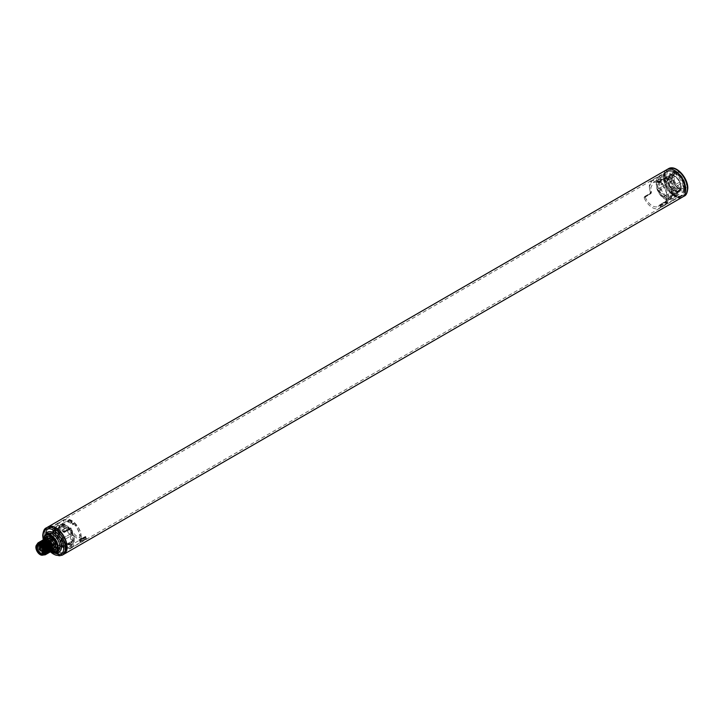 <?xml version="1.0" encoding="UTF-8"?>
<svg xmlns="http://www.w3.org/2000/svg" width="724" height="724" viewBox="0 0 724 724"><rect width="100%" height="100%" fill="white"/><g stroke="black" fill="none" stroke-linecap="round" stroke-linejoin="round"><path stroke-width="0.54" stroke-dasharray="3.62 2.71" d="M678.126 197.643A15.792 9.122 -120 0 1 663.465 176.937A15.792 9.122 -120 0 1 666.741 169.706A15.792 9.122 -120 0 0 664.315 182.358A15.792 9.122 -120 0 0 674.632 196.276A15.792 9.122 -120 0 0 682.533 197.055M55.875 553.516A15.792 9.122 -120 0 0 63.766 554.294A15.792 9.122 60 0 1 51.603 550.068A15.792 9.122 60 0 1 44.707 534.176A15.792 9.122 60 0 1 47.974 526.945A15.792 9.122 -120 0 0 45.558 539.597A15.792 9.122 -120 0 0 55.875 553.516M55.875 552.131A14.1 8.136 60 0 1 46.662 539.706A14.1 8.136 60 0 1 48.825 528.411A14.1 8.136 60 0 1 55.875 529.108A14.1 8.136 60 0 1 65.079 541.534A14.1 8.136 60 0 1 62.925 552.828A14.1 8.136 60 0 1 55.875 552.131M674.632 194.892A14.1 8.136 60 0 1 665.428 182.466A14.1 8.136 60 0 1 667.591 171.172A14.1 8.136 60 0 1 674.632 171.869A14.1 8.136 60 0 1 683.845 184.294A14.1 8.136 60 0 1 681.682 195.589A14.1 8.136 60 0 1 674.632 194.892M36.616 547.806L37.377 550.005L41.105 554.53L42.68 555.055L39.63 553.245L37.431 550.131L36.616 546.692A6.172 3.566 60 0 1 37.358 544.321M43.413 554.801A6.172 3.566 60 0 1 40.978 554.258A6.172 3.566 60 0 1 36.616 546.701L36.834 544.656M36.87 544.629A6.416 3.71 -120 0 0 36.616 545.272M36.634 545.181L36.788 546.213L37.259 543.624L37.621 545.733L38.082 543.154L38.444 545.253L38.915 542.674L39.268 544.783L39.739 542.195L40.101 544.303L40.571 541.715L40.924 543.824L41.395 541.235L41.757 543.344L42.218 540.765L42.58 542.873L43.051 540.285L43.404 542.394L43.793 539.851L46.164 538.14A7.005 4.045 -120 0 0 45.304 538.982L45.304 537.796M37.042 549.145L37.512 546.557L37.956 548.62L38.426 546.032L38.779 548.14L39.168 545.597L39.612 547.661L40.082 545.072L40.354 547.235L40.825 544.647L41.268 546.701L41.648 544.167L42.092 546.231L42.562 543.643L42.915 545.751L43.304 543.208L43.666 545.317L45.304 544.376A7.005 4.045 -120 0 0 53.169 550.267C51.033 551.245 48.517 549.118 45.63 543.896M66.146 546.557A14.534 8.389 60 0 1 63.142 553.208A14.534 8.389 60 0 1 51.938 549.317A14.534 8.389 60 0 1 45.594 534.683A14.534 8.389 60 0 1 48.608 528.031A14.534 8.389 60 0 1 59.802 531.923A14.534 8.389 60 0 1 66.146 546.557M66.726 546.222A14.534 8.389 60 0 1 63.721 552.874A14.534 8.389 60 0 1 52.517 548.982A14.534 8.389 60 0 1 46.173 534.348A14.534 8.389 -120 0 1 49.187 527.696A14.534 8.389 -120 0 1 56.454 528.42A14.534 8.389 -120 0 1 66.726 546.222L66.726 545.643A13.837 7.991 60 0 1 63.866 551.978A13.837 7.991 60 0 1 53.205 548.276A13.837 7.991 60 0 1 47.169 534.348A13.837 7.991 60 0 1 50.028 528.022A13.837 7.991 60 0 1 56.952 528.701A13.837 7.991 60 0 1 66.726 545.643M52.707 531.154A13.837 7.991 60 0 1 55.576 524.819A13.837 7.991 60 0 1 66.237 528.529A13.837 7.991 60 0 1 72.273 542.448A13.837 7.991 60 0 1 69.404 548.783A13.837 7.991 60 0 1 58.744 545.072A13.837 7.991 60 0 1 52.707 531.154M54.608 530.049A13.837 7.991 60 0 1 57.477 523.724A13.837 7.991 60 0 1 68.137 527.425A13.837 7.991 60 0 1 74.174 541.344A13.837 7.991 60 0 1 71.314 547.679A13.837 7.991 60 0 1 60.653 543.977A13.837 7.991 60 0 1 54.608 530.049M70.029 528.918L64.237 532.258L62.707 531.715L61.603 526.013L64.418 519.714L75.097 523.479L81.169 537.308L80.147 541.787L86.409 538.611A13.837 7.991 60 0 1 85.124 539.706A13.837 7.991 60 0 1 70.002 529.144L70.563 527.905L71.006 528.203L65.314 531.624L64.074 530.81L63.431 526.873L65.685 521.678L69.042 521.244L68.771 520.14L67.631 520.71L67.875 522.031A11.457 6.616 60 0 1 72.545 524.728L73.929 524.067C77.549 527.678 79.468 531.742 79.685 536.258L79.088 539.48L80.111 541.199A1.167 0.679 179.6 0 1 79.767 540.728L79.767 540.728A1.167 0.679 179.6 0 1 80.111 540.24L80.147 541.787M62.707 531.715L64.219 532.484L70.002 529.144M56.345 526.158A12.281 7.095 -120 0 1 65.812 529.452A12.281 7.095 -120 0 1 71.178 541.814A12.281 7.095 60 0 1 68.635 547.434A12.281 7.095 60 0 1 59.169 544.149A12.281 7.095 60 0 1 53.802 531.787A12.281 7.095 -120 0 1 56.345 526.158L58.255 525.063A12.281 7.095 -120 0 0 55.703 530.683A12.281 7.095 60 0 0 61.069 543.045A12.281 7.095 60 0 0 70.536 546.339A12.281 7.095 60 0 0 73.079 540.719A12.281 7.095 -120 0 0 67.721 528.357A12.281 7.095 -120 0 0 58.255 525.063M64.219 532.484L63.015 531.615L61.938 526.013C61.106 511.669 81.54 522.746 81.169 537.118L80.165 541.516L80.626 541.95M71.006 528.203A11.656 6.733 -120 0 0 83.966 537.86A11.656 6.733 -120 0 0 85.405 536.52L86.409 538.611M85.903 537.434L79.785 541.235A1.167 0.679 179.6 0 1 79.776 541.136A1.167 0.679 179.6 0 1 80.111 540.647M68.843 520.031L74.12 523.072L72.952 523.751A12.869 7.43 -120 0 0 67.676 520.701L68.843 520.031M73.929 524.067L74.12 523.072M64.68 532.004L69.576 529.172L64.68 532.004L63.069 531.588L64.056 530.792L64.644 531.516A1.167 0.679 -60 0 0 65.178 531.434L65.314 531.624M69.042 521.244L67.875 522.031L67.604 520.891A12.724 7.349 60 0 1 72.816 523.904L72.545 524.728M85.432 536.493L79.097 539.86L85.55 536.502L79.486 539.805L80.111 540.24L85.903 536.891M79.097 539.86A1.167 0.679 120 0 0 79.64 539.787M70.518 528.556L64.726 531.896L64.726 531.353L70.862 528.022M63.685 532.022L63.712 531.959A1.167 0.679 -0.4 0 0 64.726 531.76M63.069 531.362A1.167 0.679 -0.4 0 0 64.726 531.353L64.879 531.262A1.167 0.679 120 0 1 64.3 531.326L64.581 531.479M72.3 541.697A9.738 5.62 -120 0 0 72.3 535.018A0.878 0.507 60 0 1 71.676 533.416A9.738 5.62 -120 0 0 66.671 527.181A0.878 0.507 60 0 1 65.431 526.466A9.738 5.62 -120 0 0 61.115 526.348A9.738 5.62 -120 0 0 60.418 526.918A0.878 0.507 60 0 1 59.793 527.796A9.738 5.62 -120 0 0 59.793 534.475A0.878 0.507 60 0 1 60.418 536.077A9.738 5.62 -120 0 0 65.431 542.303A0.878 0.507 60 0 1 66.671 543.027A9.738 5.62 -120 0 0 70.852 543.217A9.738 5.62 -120 0 0 71.676 542.575A0.878 0.507 60 0 1 72.3 541.697L62.192 547.163A9.493 5.484 60 0 0 62.192 541L72.3 535.018M66.671 527.181L56.798 533.271A9.493 5.484 60 0 1 61.431 539.027L71.676 533.416M71.676 542.575L61.431 548.258A9.493 5.484 60 0 1 60.725 548.783A9.493 5.484 60 0 1 56.798 548.665L66.671 543.027M65.431 542.303L55.268 547.787A9.493 5.484 60 0 1 50.644 542.023L60.526 536.031M59.793 534.475L49.875 540.059A1.122 0.652 60 0 1 50.761 541A1.122 0.652 60 0 1 50.644 542.023L60.418 536.077M60.418 526.918L50.644 532.801A9.493 5.484 60 0 1 51.232 532.339L50.617 532.819A1.122 0.652 60 0 1 50.644 534.077A1.122 0.652 60 0 1 49.875 533.887L49.82 534.249A9.258 5.349 60 0 0 49.82 539.995L49.875 540.059A9.493 5.484 60 0 1 49.875 533.887L59.793 527.796M61.115 526.348L51.232 532.339A9.493 5.484 60 0 1 55.268 532.384L65.431 526.466M56.798 533.271A1.122 0.652 60 0 1 56.608 533.543A1.122 0.652 60 0 1 55.268 532.384L54.997 532.62A1.357 0.787 60 0 0 55.875 533.778A1.357 0.787 60 0 0 56.744 533.633L56.744 533.633A9.258 5.349 60 0 1 61.051 538.991L61.431 539.027A1.122 0.652 60 0 0 61.314 540.059A1.122 0.652 60 0 0 62.192 541L61.929 541.244A9.258 5.349 60 0 1 61.929 546.991A1.357 0.787 60 0 0 61.006 547A1.357 0.787 60 0 0 61.051 548.231A9.258 5.349 60 0 1 56.744 548.62L56.798 548.665A1.122 0.652 60 0 0 55.477 547.498L56.716 548.683M61.495 543.869A7.955 4.597 -120 0 0 57.992 535.832A7.955 4.597 -120 0 0 51.847 533.76A7.955 4.597 -120 0 0 50.246 537.371A7.955 4.597 60 0 0 53.685 545.344A7.955 4.597 60 0 0 59.802 547.534A7.955 4.597 60 0 0 61.495 543.869M52.146 547.326A5.584 3.222 -120 0 0 54.943 547.606A5.584 3.222 -120 0 0 55.802 543.127A5.584 3.222 -120 0 0 52.146 538.204A5.584 3.222 -120 0 0 49.359 537.932A5.584 3.222 -120 0 0 48.499 542.412A5.584 3.222 -120 0 0 52.146 547.326M41.196 544.303A5.584 3.222 60 0 1 41.395 544.421L41.395 544.421A5.584 3.222 60 0 1 45.35 551.263A5.584 3.222 60 0 1 45.341 551.489M45.232 552.294A5.584 3.222 60 0 1 44.191 553.815A5.584 3.222 60 0 1 41.395 553.543A5.584 3.222 60 0 1 37.748 548.62A5.584 3.222 60 0 1 38.607 544.14A5.584 3.222 60 0 1 40.444 544.005M50.644 532.801L50.689 533.009A9.258 5.349 60 0 1 54.997 532.62M49.875 533.887L49.82 534.249A1.357 0.787 60 0 0 50.743 534.24A1.357 0.787 60 0 0 50.689 533.009M50.644 542.023L50.689 542.249A1.357 0.787 60 0 0 50.743 541.081A1.357 0.787 60 0 0 49.82 539.995M56.744 548.62A1.357 0.787 60 0 0 55.875 547.462A1.357 0.787 60 0 0 54.997 547.606L54.997 547.606A9.258 5.349 60 0 1 50.689 542.249M71.576 541.398L61.44 546.964A1.122 0.652 60 0 0 61.431 548.258L61.051 548.231M37.956 548.62L45.54 554.674M44.779 554.955L37.874 548.665M38.779 548.14C41.259 553.417 43.956 555.299 46.888 553.797L46.761 552.946L46.327 553.281L46.843 552.901C43.286 554.032 40.752 551.579 39.25 545.552M45.929 554.394L38.698 548.186M39.612 547.661L47.196 553.715M46.761 553.923L39.53 547.706M40.435 547.181L48.019 553.245M47.585 553.444L40.354 547.235M41.268 546.701C42.58 550.086 44.49 552.168 46.979 552.964L48.843 552.765M48.408 552.964L41.178 546.756M42.092 546.231L49.675 552.285M49.241 552.484L47.721 552.53C45.25 551.751 43.34 549.67 42.01 546.276M42.915 545.751L50.499 551.806M50.065 552.014L42.834 545.796M51.721 551.054L47.223 549.281L46.481 549.715L51.332 551.326M50.897 551.534L43.666 545.317M36.788 546.213L38.146 543.697L42.291 544.566M39.63 553.245L36.77 546.982M38.001 543.199L38.553 542.575M37.621 545.733L38.978 543.226L44.743 545.742M46.119 548.131L46.318 548.629M45.811 552.665L44.761 554.186L37.594 546.511M38.834 542.719L39.377 542.095M38.444 545.253L39.802 542.747L45.576 545.272M46.951 547.652L47.141 548.159M46.644 552.186L45.585 553.715L38.426 546.032M47.594 550.819L46.843 552.901L47.268 553.145M42.517 555.181L39.865 553.534L37.132 549.091M39.865 553.534A7.005 4.045 60 0 1 37.377 550.005M37.259 543.624L38.119 542.783M38.951 542.303L38.082 543.154M39.775 541.824L38.915 542.674M39.657 542.24L40.209 541.615M40.607 541.344L39.739 542.195M40.481 541.769L41.033 541.145M41.431 540.873L40.571 541.715M41.313 541.29L41.865 540.665M42.254 540.394L41.395 541.235M42.137 540.81L42.689 540.185M43.087 539.914L42.218 540.765M42.969 540.33L43.512 539.706M43.911 539.434L43.051 540.285M43.793 539.851L44.345 539.235M37.431 550.131L36.689 547.036M36.707 546.258L38.064 543.751L45.838 551.082M45.856 551.824L44.671 554.24L37.512 546.557M37.53 545.787L38.897 543.271L46.662 550.602M46.68 551.353L45.503 553.76L38.345 546.077M38.363 545.308L39.72 542.792L47.494 550.122M47.513 550.874L46.761 552.946C43.205 554.077 40.671 551.634 39.168 545.597M39.268 544.783L40.644 542.258L46.399 544.792M47.775 547.172L47.965 547.679M39.186 544.828L40.562 542.312L48.318 549.643M48.3 551.236L47.241 552.756L40.082 545.072M48.336 550.394L47.151 552.81L39.992 545.127M49.123 550.756L48.065 552.276L40.906 544.602M49.169 549.914L47.983 552.331L40.825 544.647M49.947 550.276L48.897 551.806L47.214 551.987C44.155 550.774 42.327 548.149 41.73 544.122M49.992 549.435L48.807 551.851L47.132 552.041C44.074 550.819 42.245 548.204 41.648 544.167M40.019 544.348L41.386 541.833L49.142 549.163M40.101 544.303L41.467 541.778L47.223 544.312M48.608 546.692L48.798 547.199M40.924 543.824L42.3 541.308L48.056 543.833M49.431 546.222L49.621 546.72M40.843 543.869L42.209 541.353L49.974 548.692M41.757 543.344L43.123 540.828L48.879 543.353M50.255 545.742L50.454 546.24M42.58 542.873L43.956 540.348L49.712 542.882M51.087 545.263L51.277 545.769M50.78 549.797L49.721 551.326L42.562 543.643M43.404 542.394L44.779 539.869L50.535 542.403M51.911 544.783L52.11 545.29M51.603 549.326L50.544 550.846L43.386 543.163M52.436 548.846L51.377 550.367L47.223 549.281M51.648 548.484L50.463 550.892L43.304 543.208M50.816 548.964L49.639 551.371L42.481 543.688M41.666 543.398L43.042 540.873L50.798 548.213M43.322 542.439L44.698 539.923L52.454 547.254M42.499 542.919L43.865 540.394L51.63 547.733M52.472 548.005L51.295 550.421L47.078 548.946M46.481 549.715L46.988 548.991M50.508 538.421A5.023 2.905 -120 0 1 51.775 538.882A5.023 2.905 60 0 1 55.096 546.367A5.023 2.905 60 0 1 51.775 547.091A5.023 2.905 -120 0 1 48.282 541.715A5.023 2.905 -120 0 1 50.508 538.421L49.811 538.321A5.502 3.177 -120 0 0 48.454 538.556A5.502 3.177 -120 0 0 47.603 542.964A5.502 3.177 -120 0 0 51.196 547.806A5.502 3.177 60 0 0 53.947 548.077L51.793 549.326A5.502 3.177 60 0 1 49.051 549.045A5.502 3.177 -120 0 1 45.458 544.204A5.502 3.177 -120 0 1 46.3 539.796A5.502 3.177 -120 0 1 49.051 540.068A5.502 3.177 60 0 1 52.644 544.919A5.502 3.177 60 0 1 51.793 549.326M54.209 547.19A4.851 2.806 60 0 0 54.952 543.299A4.851 2.806 60 0 0 51.775 539.018A4.851 2.806 -120 0 0 49.35 538.783A4.851 2.806 -120 0 0 48.608 542.674A4.851 2.806 -120 0 0 51.775 546.946A4.851 2.806 60 0 0 54.209 547.19L51.974 548.475A4.851 2.806 60 0 1 49.54 548.24A4.851 2.806 -120 0 1 46.372 543.959A4.851 2.806 -120 0 1 47.114 540.068A4.851 2.806 -120 0 1 49.54 540.312A4.851 2.806 60 0 1 52.716 544.584A4.851 2.806 60 0 1 51.974 548.475M49.54 541.217A0.815 0.471 60 0 1 49.54 542.557A0.815 0.471 60 0 1 49.54 541.217M49.54 545.996A0.815 0.471 60 0 1 49.54 547.326A0.815 0.471 60 0 1 49.54 545.996M51.612 544.801A0.815 0.471 60 0 1 51.612 546.14A0.815 0.471 60 0 1 51.612 544.801M47.476 542.412A0.815 0.471 60 0 1 47.476 543.751A0.815 0.471 60 0 1 47.476 542.412M51.775 539.923A0.815 0.471 60 0 1 51.775 541.262A0.815 0.471 60 0 1 51.775 539.923M51.775 540.122L52.074 541.1L51.775 540.122M51.775 544.701A0.815 0.471 60 0 1 51.775 546.041A0.815 0.471 60 0 1 51.775 544.701M51.775 544.891L52.074 545.878L51.775 544.891M53.848 543.507A0.815 0.471 60 0 1 53.848 544.846A0.815 0.471 60 0 1 53.848 543.507M53.848 543.697L54.137 544.683L53.848 543.697M49.712 541.118A0.815 0.471 60 0 1 49.712 542.457A0.815 0.471 60 0 1 49.712 541.118M49.712 541.317L50.001 542.294L49.712 541.317M49.458 541.452L49.757 542.439L49.458 541.452M47.395 542.647L47.684 543.634L47.395 542.647M51.531 545.036L51.82 546.023L51.531 545.036M49.458 546.231L49.757 547.217L49.458 546.231M49.811 538.321A5.502 3.177 -120 0 1 51.196 538.828A5.502 3.177 60 0 1 54.834 547.018A5.502 3.177 60 0 1 53.947 548.077M51.386 548.611A4.679 2.706 60 0 0 52.101 544.864A4.679 2.706 60 0 0 49.051 540.738A4.679 2.706 -120 0 0 46.707 540.511A4.679 2.706 -120 0 0 45.992 544.258A4.679 2.706 -120 0 0 49.051 548.385A4.679 2.706 60 0 0 51.386 548.611L51.096 548.774A4.679 2.706 -120 0 0 52.074 546.638A4.679 2.706 -120 0 0 48.761 540.909A4.679 2.706 -120 0 0 46.417 540.674A4.679 2.706 -120 0 0 45.503 542.158A4.679 2.706 -120 0 0 45.449 542.819A4.679 2.706 -120 0 0 48.761 548.548A4.679 2.706 -120 0 0 49.359 548.828A4.679 2.706 -120 0 0 51.096 548.774M44.933 543.118A4.679 2.706 -120 0 0 48.246 548.846A4.679 2.706 -120 0 0 50.58 549.082A4.679 2.706 -120 0 0 51.495 547.597A4.679 2.706 -120 0 0 51.549 546.937A4.679 2.706 -120 0 0 48.246 541.208A4.679 2.706 -120 0 0 47.639 540.919A4.679 2.706 -120 0 0 45.902 540.973A4.679 2.706 -120 0 0 44.933 543.118M47.974 541.362A4.679 2.706 -120 0 0 45.63 541.127A4.679 2.706 -120 0 0 44.915 544.882A4.679 2.706 -120 0 0 47.974 549A4.679 2.706 60 0 0 50.309 549.235A4.679 2.706 60 0 0 51.033 545.48A4.679 2.706 60 0 0 47.974 541.362M50.725 549.941A5.502 3.177 60 0 0 51.567 545.534A5.502 3.177 60 0 0 47.974 540.692A5.502 3.177 -120 0 0 45.223 540.421A5.502 3.177 -120 0 0 44.381 544.828A5.502 3.177 -120 0 0 47.974 549.67A5.502 3.177 60 0 0 50.725 549.941L45.675 552.855A5.502 3.177 60 0 1 42.924 552.584A5.502 3.177 -120 0 1 39.331 547.742A5.502 3.177 -120 0 1 40.173 543.335A5.502 3.177 -120 0 1 40.544 543.172L38.444 544.385A5.502 3.177 -120 0 0 38.028 548.864A5.502 3.177 -120 0 0 41.521 553.398A5.502 3.177 60 0 0 43.902 553.833L46.001 552.62A5.502 3.177 60 0 1 45.675 552.855M46.001 552.62A5.502 3.177 60 0 0 46.417 548.131A5.502 3.177 60 0 0 42.924 543.606A5.502 3.177 -120 0 0 40.544 543.172M38.444 544.385A5.502 3.177 -120 0 1 38.77 544.14A5.502 3.177 -120 0 1 41.521 544.421A5.502 3.177 60 0 1 45.114 549.263A5.502 3.177 60 0 1 44.273 553.67A5.502 3.177 60 0 1 43.902 553.833M40.978 544.729A5.502 3.177 -120 0 0 38.236 544.457A5.502 3.177 -120 0 0 37.395 548.864A5.502 3.177 -120 0 0 40.978 553.706A5.502 3.177 60 0 0 43.73 553.978A5.502 3.177 60 0 0 44.571 549.57A5.502 3.177 60 0 0 40.978 544.729M37.956 543.977A6.054 3.493 -120 0 0 37.024 548.828A6.054 3.493 -120 0 0 40.978 554.159A6.054 3.493 60 0 0 44.01 554.457M42.779 553.76A4.851 2.806 -120 0 0 42.997 553.661A4.851 2.806 -120 0 0 43.322 553.417L50.191 549.453A4.851 2.806 60 0 0 50.499 545.48A4.851 2.806 60 0 0 47.431 541.525A4.851 2.806 -120 0 0 45.006 541.29A4.851 2.806 -120 0 0 44.264 545.181A4.851 2.806 -120 0 0 47.431 549.453A4.851 2.806 60 0 0 49.485 549.851L42.616 553.815M50.191 549.453L49.513 548.276L48.807 548.683L49.485 549.851M49.504 547.163L49.214 546.177L49.504 547.163M45.368 544.774L45.078 543.787L45.368 544.774M47.431 543.579L47.141 542.593L47.431 543.579M47.431 548.358L47.141 547.371L47.431 548.358M49.513 548.276L43.585 551.697M48.807 548.683L41.947 552.647M684.913 189.317A14.534 8.389 -120 0 0 678.569 174.683A14.534 8.389 -120 0 0 667.365 170.792A14.534 8.389 -120 0 0 664.361 177.443A14.534 8.389 -120 0 0 670.705 192.077A14.534 8.389 -120 0 0 681.899 195.969A14.534 8.389 -120 0 0 684.913 189.317M684.334 189.652A14.534 8.389 -120 0 0 677.99 175.018A14.534 8.389 -120 0 0 666.786 171.126A14.534 8.389 -120 0 0 663.781 177.778A14.534 8.389 60 0 0 674.053 195.58A14.534 8.389 60 0 0 681.32 196.304A14.534 8.389 60 0 0 684.334 189.652M663.781 178.357A13.837 7.991 -120 0 0 673.564 195.299A13.837 7.991 -120 0 0 680.479 195.978A13.837 7.991 -120 0 0 683.338 189.652A13.837 7.991 -120 0 0 677.302 175.724A13.837 7.991 -120 0 0 666.641 172.022A13.837 7.991 -120 0 0 663.781 178.357L663.781 177.778M658.234 181.552A13.837 7.991 -120 0 0 664.27 195.471A13.837 7.991 -120 0 0 674.931 199.181A13.837 7.991 -120 0 0 677.8 192.846A13.837 7.991 -120 0 0 671.763 178.928A13.837 7.991 -120 0 0 661.102 175.217A13.837 7.991 -120 0 0 658.234 181.552M666.822 202.43L667.492 202.43L666.27 203.571L665.827 202.81L667.438 202.34L666.451 200.385A1.167 0.679 -60 0 1 665.628 201.815L659.501 205.064A11.656 6.733 60 0 1 658.197 206.331A11.656 6.733 60 0 1 645.102 196.756L644.659 196.457L644.098 197.688A13.837 7.991 -120 0 0 659.22 208.259A13.837 7.991 -120 0 0 660.505 207.164L659.501 205.064L665.872 201.091L667.076 197.127C666.931 192.566 665.066 188.475 661.465 184.855L662.741 183.67L661.465 184.855M644.098 197.688L649.88 194.349L650.36 192.439L649.337 186.692L652.261 180.321L649.337 186.692M656.333 182.656A13.837 7.991 -120 0 0 662.37 196.575A13.837 7.991 -120 0 0 673.03 200.277A13.837 7.991 -120 0 0 675.899 193.951A13.837 7.991 -120 0 0 669.863 180.023A13.837 7.991 -120 0 0 659.202 176.321A13.837 7.991 -120 0 0 656.333 182.656M644.116 197.462L649.908 194.123L650.342 192.53L649.337 186.882C649.319 171.914 669.094 184.086 668.569 197.987L667.492 202.43L668.904 197.987L662.867 183.941L652.261 180.321L659.202 176.321M667.799 202.512L660.505 207.164M661.872 176.565A12.281 7.095 60 0 0 659.329 182.186A12.281 7.095 -120 0 0 664.695 194.548A12.281 7.095 -120 0 0 674.162 197.842A12.281 7.095 -120 0 0 676.705 192.213A12.281 7.095 60 0 0 671.338 179.851A12.281 7.095 60 0 0 661.872 176.565L659.971 177.661A12.281 7.095 60 0 1 669.438 180.955A12.281 7.095 60 0 1 674.804 193.317A12.281 7.095 -120 0 1 672.261 198.937A12.281 7.095 -120 0 1 662.795 195.643A12.281 7.095 -120 0 1 657.428 183.281A12.281 7.095 60 0 1 659.971 177.661M657.962 181.353L657.854 180.9A11.964 6.905 -120 0 1 662.741 183.724L662.632 184.05A11.457 6.616 -120 0 0 657.962 181.353L656.577 182.041L656.55 181.498L661.564 184.548M656.577 182.041L653.329 182.412L650.822 187.742L651.419 191.706L650.396 192.276A1.167 0.67 -179.6 0 1 650.74 192.756L650.74 192.756A1.167 0.67 -179.6 0 1 650.396 193.218L650.36 192.439M657.754 181.389L657.654 180.937L656.478 181.615L657.718 180.828A12.109 6.987 60 0 1 662.668 183.679L661.501 184.358M665.872 201.091L665.329 201.643A1.167 0.679 120 0 0 665.872 201.091M645.102 196.756L651.021 193.471L650.568 193.118A1.167 0.679 -60 0 0 651.401 191.697M651.419 191.706L651.021 193.471M667.438 202.114A1.167 0.67 0.4 0 0 665.781 202.105L659.826 205.163M660.044 206.15L666.795 202.331A1.167 0.67 0.4 0 0 665.781 202.512L659.989 205.444M644.604 197.1L650.722 193.055L650.351 193.869L650.396 192.276M644.559 197.209L649.88 194.349M644.659 196.457L650.74 193.163A1.167 0.67 -179.6 0 0 650.722 193.055L650.695 193.118M650.351 193.869L650.74 193.163A1.167 0.67 -179.6 0 1 650.396 193.634M651.41 192.747A1.167 0.679 -60 0 1 650.867 193.29L644.957 196.575M659.989 205.987L665.781 202.512M670.089 197.082A9.738 5.62 60 0 1 669.392 197.652A9.738 5.62 60 0 1 665.085 197.534A0.878 0.507 -120 0 0 663.845 196.819A9.738 5.62 60 0 1 658.831 190.584A0.878 0.507 -120 0 0 658.207 188.982A9.738 5.62 60 0 1 658.207 182.303A0.878 0.507 -120 0 0 658.831 181.425A9.738 5.62 60 0 1 659.654 180.783A9.738 5.62 60 0 1 663.845 180.973A0.878 0.507 -120 0 0 665.085 181.697A9.738 5.62 60 0 1 670.089 187.923A0.878 0.507 -120 0 0 670.714 189.525A9.738 5.62 60 0 1 670.714 196.204A0.878 0.507 -120 0 0 670.089 197.082L679.818 190.991A1.357 0.787 -120 0 1 679.655 190.068L679.99 189.588A8.48 4.896 -120 0 0 679.99 183.353L679.655 182.484A8.48 4.896 -120 0 0 674.976 176.665A1.357 0.787 -120 0 0 675.51 176.394L665.085 181.697M670.089 187.923L679.863 181.977L669.981 187.969M663.845 180.973L673.709 175.335A9.493 5.484 -120 0 0 669.781 175.217A9.493 5.484 -120 0 0 669.085 175.742L658.831 181.425M658.207 182.303L668.315 176.837A9.493 5.484 -120 0 0 668.315 183L658.207 188.982M658.931 190.548L669.085 184.973A9.493 5.484 -120 0 0 673.709 190.729L663.845 196.819M667.537 185.824L658.831 190.584M679.818 190.991A9.258 5.349 -120 0 1 675.51 191.38L665.085 197.534M670.714 196.204L680.632 190.113A9.493 5.484 -120 0 0 680.632 183.941L670.714 189.525M679.818 181.751L679.818 181.751A9.258 5.349 -120 0 0 675.51 176.394L675.239 176.213A9.493 5.484 -120 0 1 679.863 181.977L679.818 181.751A1.357 0.787 -120 0 0 679.655 182.484M679.863 181.977A1.122 0.652 -120 0 0 679.745 183A1.122 0.652 -120 0 0 680.632 183.941L680.687 184.005A1.357 0.787 -120 0 1 679.99 183.353M679.99 189.588A1.357 0.787 -120 0 1 680.687 189.751L680.687 189.751A9.258 5.349 -120 0 0 680.687 184.005M675.51 191.38A1.357 0.787 -120 0 0 674.976 190.493L674.297 190.095A1.357 0.787 -120 0 0 673.763 190.367A9.258 5.349 -120 0 1 669.456 185.009A1.357 0.787 -120 0 0 669.619 184.276A8.48 4.896 -120 0 0 674.297 190.095M664.894 182.068L675.03 176.502A1.122 0.652 -120 0 1 673.709 175.335L673.763 175.38A1.357 0.787 -120 0 0 674.297 176.267A8.48 4.896 -120 0 0 670.451 176.004A8.48 4.896 -120 0 0 669.619 176.692L669.284 177.172A8.48 4.896 -120 0 0 669.284 183.407A1.357 0.787 -120 0 0 668.578 182.756L668.315 183A1.122 0.652 -120 0 1 669.193 183.941A1.122 0.652 -120 0 1 669.085 184.973L669.456 185.009M669.284 183.407L669.619 184.276M669.284 177.172A1.357 0.787 -120 0 1 668.578 177.009L668.578 177.009A9.258 5.349 -120 0 0 668.578 182.756M668.315 176.837A1.122 0.652 -120 0 0 669.067 177.036A1.122 0.652 -120 0 0 669.085 175.742L669.456 175.769A1.357 0.787 -120 0 1 669.619 176.692M674.297 176.267L674.976 176.665M674.976 190.493A8.48 4.896 -120 0 0 678.931 190.693A8.48 4.896 -120 0 0 679.655 190.068M51.866 551A8.172 4.715 60 0 1 45.304 543.652M50.635 551.733A9.711 5.602 60 0 1 44.336 543.661L44.291 539.253M56.056 552.403A10.299 5.946 60 0 1 44.372 543.425L44.336 543.661M56.01 552.421A11.466 6.616 60 0 1 46.119 541.977L46.291 541.516A1.167 0.679 0 0 1 45.947 541.995L45.947 535.425L44.291 536.375L44.291 542.955L45.947 541.995A1.167 0.679 60 0 0 46.028 542.466L46.399 542.077C48.11 546.557 50.635 549.625 53.965 551.299L57.712 551.444A10.299 5.946 60 0 1 46.028 542.466L44.372 543.425A1.167 0.679 60 0 1 44.291 542.955L44.291 543.425M46.119 541.977A2.344 1.348 60 0 1 45.947 541.045A1.167 0.679 0 0 1 46.291 541.516L46.291 534.946A1.167 0.679 0 0 1 45.947 535.425A1.167 0.679 60 0 1 46.028 535.054A10.299 5.946 60 0 1 47.413 533.615L46.309 534.774A1.167 0.905 29.4 0 0 46.372 534.212M45.947 541.045L45.947 534.466A1.167 0.679 0 0 1 46.291 534.946L46.309 534.764A1.167 0.905 29.4 0 1 46.028 535.054L44.372 536.004A1.167 0.679 60 0 0 44.291 536.375L44.209 536.439M50.517 551.86A14.625 8.444 60 0 1 43.476 539.724M62.11 555.254A15.792 9.122 60 0 1 49.947 551.018A15.792 9.122 60 0 1 43.051 535.126A15.792 9.122 60 0 1 46.318 527.896M86.391 538.357L80.599 541.706L80.156 540.946L85.948 537.597M74.183 523.262L72.753 524.764M74.246 539.289A11.358 6.561 -120 0 0 69.242 527.805A11.358 6.561 -120 0 0 60.463 524.855A11.358 6.561 -120 0 0 58.173 530.013A11.358 6.561 -120 0 0 63.088 541.398A11.358 6.561 -120 0 0 71.821 544.529A11.358 6.561 -120 0 0 74.246 539.289M79.106 539.489A1.167 0.679 120 0 0 79.35 540.014L79.35 540.014A1.167 0.679 120 0 0 79.939 539.959L85.731 536.611M69.576 529.172L70.463 528.665M70.518 528.013L64.726 531.353M64.056 530.792A1.167 0.679 120 0 0 64.3 531.326L70.563 527.905M70.68 527.914L64.879 531.262M58.182 530.203A11.132 6.425 -120 0 0 66.047 543.833A11.132 6.425 -120 0 0 73.911 539.289A11.132 6.425 -120 0 0 66.047 525.66A11.132 6.425 -120 0 0 58.182 530.203M61.929 541.244A1.357 0.787 60 0 1 61.006 540.158A1.357 0.787 60 0 1 61.051 538.991M46.752 539.461A7.864 4.543 60 0 1 48.327 535.887A7.864 4.543 60 0 1 54.409 537.932A7.864 4.543 60 0 1 57.875 545.887A7.864 4.543 60 0 1 56.201 549.516A7.864 4.543 60 0 1 50.155 547.344A7.864 4.543 60 0 1 46.752 539.461M46.752 539.651A7.629 4.407 60 0 1 52.146 536.538A7.629 4.407 60 0 1 57.549 545.887A7.629 4.407 60 0 1 52.146 549A7.629 4.407 60 0 1 46.752 539.651M55.268 547.787A1.122 0.652 60 0 1 55.477 547.498L65.612 541.932M62.038 547.136L61.44 546.964A1.122 0.652 60 0 1 62.192 547.163M46.979 552.964L47.214 551.987L47.721 552.53M42.083 546.674L41.793 545.688L42.083 546.674M44.155 549.299L44.445 550.285L44.155 549.299M687.456 187.914A14.625 8.444 -120 0 0 677.121 170.004A14.625 8.444 -120 0 0 666.777 175.977A14.625 8.444 -120 0 0 677.121 193.887A14.625 8.444 -120 0 0 687.456 187.914M669.845 173.615A2.344 1.348 -120 0 0 669.673 174.366L669.673 180.937A2.344 1.348 -120 0 0 669.845 181.878A11.466 6.616 -120 0 0 682.189 192.177A11.466 6.616 -120 0 0 682.189 177.57A11.466 6.616 -120 0 0 669.845 173.615A1.167 0.905 -150.6 0 0 671.41 173.986A1.167 0.679 -120 0 0 671.329 174.366A1.167 0.679 180 0 1 669.673 174.366M668.397 168.746A15.792 9.122 -120 0 0 665.121 175.977A15.792 9.122 -120 0 0 672.017 191.869A15.792 9.122 -120 0 0 684.189 196.104M649.337 186.882L650.288 192.512L649.908 194.123M656.261 184.71A11.358 6.561 60 0 1 658.686 179.471A11.358 6.561 60 0 1 667.419 182.602A11.358 6.561 60 0 1 672.334 193.987A11.358 6.561 60 0 1 670.044 199.145A11.358 6.561 60 0 1 661.265 196.195A11.358 6.561 60 0 1 656.261 184.71M660.478 206.91L666.288 203.824M644.776 196.466L650.568 193.118M644.604 196.566L650.396 193.218M672.324 193.797A11.132 6.425 60 0 1 664.46 198.34A11.132 6.425 60 0 1 656.596 184.71A11.132 6.425 60 0 1 664.46 180.167A11.132 6.425 60 0 1 672.324 193.797M664.017 196.448L673.899 190.457A1.122 0.652 -120 0 1 675.239 191.616A9.493 5.484 -120 0 0 679.275 191.661A9.493 5.484 -120 0 0 679.863 191.199A1.122 0.652 -120 0 1 679.863 189.923L679.908 191.082M680.632 190.113A1.122 0.652 -120 0 0 679.863 189.923L669.981 195.914M673.763 175.38A9.258 5.349 -120 0 0 669.456 175.769M659.654 180.783L669.781 175.217L673.782 175.308L675.03 176.502A1.122 0.652 -120 0 0 675.239 176.213M678.198 174.475A8.389 4.842 60 0 1 683.664 181.824A8.389 4.842 60 0 1 682.442 188.566A8.389 4.842 60 0 1 678.198 188.177A8.389 4.842 60 0 1 672.696 180.738A8.389 4.842 60 0 1 674.053 174.022A8.389 4.842 60 0 1 678.198 174.475M678.361 187.896A8.163 4.715 60 0 1 672.587 177.896A8.163 4.715 60 0 1 678.361 174.565A8.163 4.715 60 0 1 684.126 184.566A8.163 4.715 60 0 1 678.361 187.896M669.673 180.937A1.167 0.679 180 0 0 671.329 180.937A1.167 0.679 -120 0 0 671.41 181.407L672.65 180.692A1.167 0.679 -120 0 1 672.569 180.222L672.569 173.642A1.167 0.679 180 0 1 674.225 173.642A1.167 0.905 -150.6 0 0 672.65 173.271A1.167 0.679 -120 0 0 672.569 173.642L671.329 174.366L671.329 180.937L672.569 180.222A1.167 0.679 180 0 1 674.225 180.222A9.122 5.267 -120 0 0 684.053 188.421A9.122 5.267 -120 0 0 684.053 176.792A9.122 5.267 -120 0 0 674.225 173.642L674.225 180.222L672.65 180.692A10.299 5.946 -120 0 0 684.334 189.67A10.299 5.946 -120 0 0 684.334 177.778A10.299 5.946 -120 0 0 674.035 171.841A10.299 5.946 -120 0 0 672.65 173.271L671.41 173.986A10.299 5.946 -120 0 1 672.795 172.556L676.316 171.253L677.863 171.47L682.451 174.439M686.289 181.081L686.578 186.475L685.981 187.987L683.094 190.385C684.678 190.765 685.067 188.086 684.252 182.339C682.596 177.697 680.035 174.484 676.56 172.71L672.795 172.556A10.299 5.946 -120 0 1 683.094 178.502A10.299 5.946 -120 0 1 683.094 190.385A10.299 5.946 -120 0 1 671.41 181.407L669.845 181.878M667.591 171.172L48.825 528.411M681.682 195.589L62.925 552.828M45.639 538.439L45.639 543.968M50.463 551.833L44.191 543.615L44.119 539.326M43.241 539.832L50.227 551.95M63.142 553.208L63.721 552.874M48.608 528.031L49.187 527.696M56.952 528.701L56.454 528.42M50.028 528.022L55.576 524.819M57.477 523.724L64.418 519.714C73.006 516.583 81.016 529.009 81.242 537.208L80.129 541.905L79.07 539.851M63.866 551.978L69.404 548.783M71.314 547.679L85.124 539.706M68.635 547.434L70.536 546.339M68.798 520.031L67.631 520.71L67.83 522.004M83.966 537.86L71.821 544.529C64.698 545.145 60.128 540.339 58.11 530.104L60.463 524.855L65.685 521.687M56.725 548.692L60.725 548.783L70.852 543.217M56.734 533.362L66.49 527.552M59.802 547.534L56.201 549.516C51.25 549.959 48.083 546.647 46.68 539.561L48.327 535.887L51.847 533.76M54.943 547.606L44.191 553.815M49.359 537.932L38.607 544.14M45.35 551.263L45.35 551.733M50.599 532.918L50.644 534.077L60.526 528.086M49.784 540.068L49.811 533.959M49.802 540.077L50.644 542.032M55.114 547.76L50.599 542.158M71.576 533.452L62.97 538.176M49.35 538.783L47.114 540.068M49.956 542.593L52.191 541.308M49.132 541.172L51.368 539.887M49.956 547.371L52.191 546.077M49.132 545.95L51.368 544.665M52.019 546.177L54.255 544.891M51.205 544.756L53.44 543.471M47.884 543.787L50.119 542.502M47.069 542.366L49.304 541.081M49.757 542.439L52.074 541.1M49.169 541.425L51.485 540.086M47.684 543.634L50.001 542.294M47.105 542.62L49.413 541.281M51.82 546.023L54.137 544.683M51.241 545.009L53.549 543.67M49.214 546.177L43.856 549.272L44.445 550.285L52.074 545.878M49.169 546.204L51.485 544.864M55.096 546.367L54.834 547.018M48.454 538.556L46.3 539.796M47.639 540.919C49.92 542.104 51.223 544.122 51.549 546.973L51.495 547.597M52.716 546.973C53.114 543.796 47.141 534.864 44.282 542.783C43.892 545.95 49.866 554.892 52.716 546.973M45.503 542.158L45.458 542.783C45.494 545.217 46.798 547.235 49.359 548.828M45.223 540.421L40.173 543.335M38.77 544.14L38.236 544.457M44.273 553.67L43.73 553.978M45.006 541.29L37.729 545.489M47.73 548.385L43.512 550.819M47.141 547.371L43.205 549.643M47.141 542.593L41.793 545.688L41.856 546.692L47.73 543.606M45.657 544.801L41.721 547.072M45.078 543.787L40.861 546.222M667.365 170.792L666.786 171.126M681.899 195.969L681.32 196.304M673.564 195.299L674.053 195.58M680.479 195.978L674.931 199.181M673.03 200.277L659.22 208.259M666.641 172.022L661.102 175.217M674.162 197.842L672.261 198.937M656.505 181.507L657.781 180.81L662.668 184.149M658.197 206.331L670.044 199.145L672.397 193.896C670.379 183.661 665.809 178.855 658.686 179.471L653.329 182.412M659.528 205.046L665.284 201.58M679.89 191.181L669.392 197.652M679.908 181.842L675.392 176.24M680.705 183.923L679.863 181.968M680.696 190.041L680.723 183.932M658.931 182.602L669.067 177.036L668.469 176.864M670.451 176.004L674.053 174.022L678.307 174.466C683.918 178.511 685.293 183.217 682.442 188.566L678.931 190.693"/><path stroke-width="1.09" d="M682.533 197.055A15.792 9.122 -120 0 0 684.949 184.403A15.792 9.122 -120 0 0 674.632 170.484A15.792 9.122 -120 0 0 666.741 169.706L47.974 526.945A15.792 9.122 60 0 1 60.146 531.172A15.792 9.122 60 0 1 67.042 547.063A15.792 9.122 60 0 1 63.766 554.294A15.792 9.122 -120 0 0 66.192 541.643A15.792 9.122 -120 0 0 55.875 527.724A15.792 9.122 -120 0 0 47.974 526.945L46.318 527.896A15.792 9.122 60 0 1 58.49 532.131A15.792 9.122 60 0 1 65.386 548.023A15.792 9.122 60 0 1 62.11 555.254L682.533 197.055A15.792 9.122 -120 0 0 685.8 189.824A15.792 9.122 -120 0 0 678.913 173.932A15.792 9.122 -120 0 0 666.741 169.706L668.397 168.746A15.792 9.122 -120 0 1 680.56 172.982A15.792 9.122 -120 0 1 687.456 188.874A15.792 9.122 -120 0 1 684.189 196.104L682.533 197.055A15.792 9.122 -120 0 1 678.126 197.643M37.358 544.321A6.172 3.566 60 0 1 40.978 544.176L40.978 544.176A6.172 3.566 60 0 1 45.35 551.733A6.172 3.566 60 0 1 43.413 554.801M36.634 545.181C39.268 541.787 42.245 543.199 45.576 549.426L45.639 553.96L42.517 555.181M42.897 555.073A6.416 3.71 -120 0 0 45.35 553.163M45.35 550.312A6.416 3.71 -120 0 0 41.34 544.204A6.416 3.71 -120 0 0 36.87 544.629M45.576 549.426L45.838 551.082L46.191 548.557L38.082 542.801L37.051 544.276M45.639 553.96L45.938 551.779L46.408 553.824L46.77 551.299L47.232 553.344L47.594 550.819L48.065 552.865L48.418 550.349L48.888 552.394L49.25 549.869L49.721 551.914L50.074 549.389L50.544 551.435L50.906 548.91L51.368 550.955L51.73 548.439L52.2 550.484L52.553 547.959L52.943 550.05L54.038 549.416L55.694 549.652L55.694 543.796A8.172 4.715 60 0 0 50.499 537.054A8.172 4.715 60 0 0 45.304 537.796L45.304 538.638M45.341 551.489A5.584 3.222 60 0 1 45.232 552.294M40.444 544.005A5.584 3.222 60 0 1 41.196 544.303M55.694 543.796L54.038 544.032A7.005 4.045 -120 0 0 46.164 538.14L44.698 538.982L52.816 544.738L54.038 544.032L54.038 549.416A7.005 4.045 -120 0 1 53.169 550.267L51.721 551.054M46.191 548.557L46.662 550.602L47.105 548.032L47.576 550.077L47.847 547.597L48.399 549.597L48.761 547.072L49.232 549.118L49.585 546.593L49.974 548.692L50.327 546.168L50.798 548.213L51.16 545.688L51.712 547.688L52.065 545.163L52.535 547.208L52.816 544.738M45.54 554.674L46.408 553.824M46.327 553.869L44.779 554.955M46.363 554.195L47.232 553.344M47.151 553.398L45.929 554.394M47.196 553.715L48.065 552.865M47.983 552.919L46.761 553.923M48.019 553.245L48.888 552.394M48.807 552.439L47.585 553.444M48.888 552.738L48.408 552.964M49.675 552.285L50.544 551.435M50.463 551.48L49.241 552.484M50.499 551.806L51.368 550.955M51.286 551.009L50.065 552.014M52.943 550.05L52.119 550.874M51.332 551.326L52.2 550.484M52.119 550.53L50.897 551.534M42.291 544.566L45.92 551.027M38.553 542.575L47.024 548.077M44.743 545.742L46.119 548.131M46.318 548.629L46.743 550.548M45.938 551.779L45.811 552.665M39.377 542.095L47.847 547.597M45.576 545.272L46.951 547.652M47.141 548.159L47.576 550.077M46.77 551.299L46.644 552.186M47.594 550.819L47.467 551.706M38.119 542.783L46.282 548.502M47.105 548.032L38.951 542.303M47.929 547.552L39.775 541.824M40.209 541.615L48.68 547.118M48.761 547.072L40.607 541.344M41.033 541.145L49.504 546.647M49.585 546.593L41.431 540.873M41.865 540.665L50.327 546.168M50.418 546.122L42.254 540.394M42.689 540.185L51.16 545.688M51.241 545.643L43.087 539.914M43.512 539.706L51.983 545.208M52.065 545.163L43.911 539.434M46.399 544.792L47.775 547.172M47.965 547.679L48.399 549.597M48.418 550.349L48.3 551.236M49.25 549.869L49.123 550.756M50.074 549.389L49.947 550.276M47.223 544.312L48.608 546.692M48.798 547.199L49.232 549.118M48.056 543.833L49.431 546.222M49.621 546.72L50.056 548.638M48.879 543.353L50.255 545.742M50.454 546.24L50.879 548.168M49.712 542.882L51.087 545.263M51.277 545.769L51.712 547.688M50.906 548.91L50.78 549.797M50.535 542.403L51.911 544.783M52.11 545.29L52.535 547.208M51.73 548.439L51.603 549.326M52.553 547.959L52.436 548.846M43.178 554.937L44.01 554.457A6.054 3.493 60 0 0 44.933 549.606A6.054 3.493 60 0 0 40.978 544.276A6.054 3.493 -120 0 0 37.956 543.977L37.132 544.448A6.054 3.493 -120 0 0 36.2 549.299A6.054 3.493 -120 0 0 40.155 554.638A6.054 3.493 60 0 0 43.178 554.937A6.054 3.493 60 0 0 44.11 550.086A6.054 3.493 60 0 0 40.155 544.747A6.054 3.493 -120 0 0 37.132 544.448M40.155 545.733A4.851 2.806 -120 0 0 37.729 545.489A4.851 2.806 -120 0 0 36.987 549.38A4.851 2.806 -120 0 0 40.155 553.661A4.851 2.806 60 0 0 42.58 553.896A4.851 2.806 60 0 0 43.322 550.005A4.851 2.806 60 0 0 40.155 545.733M43.223 553.245L42.644 552.24L41.947 552.647L42.616 553.815A4.851 2.806 -120 0 0 42.779 553.76M43.585 551.697L42.644 552.24M55.694 549.652A8.172 4.715 60 0 1 51.866 551M44.291 539.253L44.336 536.665A9.711 5.602 60 0 1 52.508 537.308A9.711 5.602 60 0 1 57.296 548.747A9.711 5.602 60 0 1 50.635 551.733M44.209 536.439L47.413 533.615A10.299 5.946 60 0 1 57.712 539.561A10.299 5.946 60 0 1 57.712 551.444L56.056 552.403A10.299 5.946 60 0 0 56.056 540.511A10.299 5.946 60 0 0 45.766 534.565A10.299 5.946 60 0 0 44.372 536.004L44.336 536.665M44.119 539.326L44.291 536.855M46.372 534.212A1.167 0.905 29.4 0 0 46.119 533.724A11.466 6.616 60 0 1 59.477 539.38A11.466 6.616 60 0 1 56.01 552.421M45.947 534.466A2.344 1.348 60 0 1 46.119 533.724M43.476 539.724A14.625 8.444 60 0 1 43.051 536.086A14.625 8.444 60 0 1 53.395 530.113A14.625 8.444 60 0 1 63.73 548.023A14.625 8.444 60 0 1 50.517 551.86M42.083 551.444L42.083 550.493L41.739 551.027M39.702 547.453L39.72 546.882L40.309 547.896L39.72 546.882L40.861 546.222M40.019 547.869L41.721 547.072M50.544 551.788L56.056 552.403M43.241 539.832L42.707 535.606C43.169 531.117 44.372 528.547 46.318 527.896M50.227 551.95L62.11 555.254M43.512 550.819L41.856 551.471L41.793 550.466L43.205 549.643M684.189 196.104C686.135 195.453 687.338 192.883 687.8 188.394C688.189 177.76 675.637 164.086 668.397 168.746M686.289 181.081L682.451 174.439"/></g></svg>
